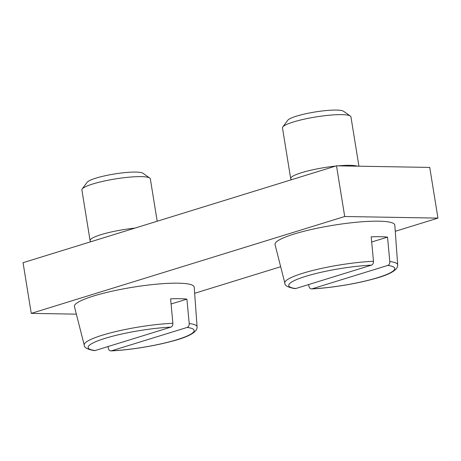 <?xml version="1.0" encoding="UTF-8"?>
<svg xmlns="http://www.w3.org/2000/svg" width="461" height="461" viewBox="0 0 461 461"><rect width="100%" height="100%" fill="white"/><g stroke="black" fill="none" stroke-linecap="round" stroke-linejoin="round"><path stroke-width="0.69" d="M395.261 231.307L437.95 218.111L429.738 167.424L336.501 165.816L344.707 216.503L31.262 313.376L76.359 314.154M31.262 313.376L23.05 262.689L336.501 165.816M437.95 218.111L344.707 216.503M194.657 293.305L280.668 266.723M387.517 237.115A59.308 9.41 170.8 0 0 371.203 236.833L373.491 261.272A57.158 9.07 170.8 0 0 302.819 273.235A57.158 9.07 170.8 0 0 284.852 283.163L275.044 244.578A60.673 9.629 -9.2 0 1 294.118 234.038A60.673 9.629 170.8 0 1 358.525 222.058A60.673 9.629 170.8 0 1 394.818 225.175L397.693 264.885A57.158 9.07 170.8 0 0 389.81 261.554L387.517 237.115L371.687 242.008M291.646 179.675L291.283 179.415A34.673 5.503 -9.2 0 1 290.695 178.614A34.673 5.503 -9.2 0 1 301.609 172.673A34.673 5.503 -9.2 0 1 335.579 166.098M338.207 165.845A34.673 5.503 -9.2 0 1 357.361 166.173M290.695 178.614L282.484 127.928A34.673 5.503 -9.2 0 1 282.789 126.982A34.673 5.503 -9.2 0 1 293.398 121.981A34.673 5.503 -9.2 0 1 327.396 115.406A34.673 5.503 -9.2 0 1 350.348 116.039A34.673 5.503 -9.2 0 1 350.936 116.84L358.929 166.202M282.789 126.982L287.768 120.263A28.605 4.541 -9.2 0 1 296.521 116.137A28.605 4.541 -9.2 0 1 324.567 110.715A28.605 4.541 -9.2 0 1 343.503 111.239L350.348 116.039M308.559 284.581L309.008 286.529C309.556 288.332 310.576 289.099 312.068 288.822L387.747 265.432C389.188 264.804 389.873 263.508 389.81 261.554M397.693 264.885C398.074 270.14 389.245 275.033 371.209 279.573C353.57 284.293 329.033 288.137 311.561 288.909L312.068 288.822A53.707 8.523 170.8 0 0 377.859 277.608A53.707 8.523 170.8 0 0 387.747 265.432M295.755 288.54L371.428 265.15A53.707 8.523 170.8 0 0 305.643 276.358A53.707 8.523 170.8 0 0 295.755 288.54L294.907 288.615C287.964 287.376 284.61 285.555 284.852 283.163M373.491 261.272C373.554 263.231 372.868 264.522 371.428 265.15M186.912 299.114A59.308 9.41 170.8 0 0 170.593 298.832L172.881 323.27A57.158 9.07 170.8 0 0 102.215 335.233A57.158 9.07 170.8 0 0 84.242 345.162L74.434 306.577A60.673 9.629 -9.2 0 1 93.508 296.037A60.673 9.629 170.8 0 1 157.916 284.057A60.673 9.629 170.8 0 1 194.214 287.18L197.083 326.889A57.158 9.07 170.8 0 0 189.2 323.553L186.912 299.114L171.077 304.006M91.042 241.673L90.673 241.42A34.673 5.503 -9.2 0 1 90.085 240.619A34.673 5.503 -9.2 0 1 101.005 234.672A34.673 5.503 -9.2 0 1 134.975 228.097M90.085 240.619L81.879 189.926A34.673 5.503 -9.2 0 1 82.179 188.981A34.673 5.503 -9.2 0 1 92.794 183.985A34.673 5.503 -9.2 0 1 126.787 177.404A34.673 5.503 -9.2 0 1 149.744 178.044A34.673 5.503 -9.2 0 1 150.326 178.839L157.195 221.228M82.179 188.981L87.158 182.268A28.605 4.541 -9.2 0 1 95.917 178.142A28.605 4.541 -9.2 0 1 123.957 172.714A28.605 4.541 -9.2 0 1 142.898 173.238L149.744 178.044M107.949 346.58L108.404 348.528C108.946 350.331 109.966 351.098 111.464 350.821L187.137 327.431C188.578 326.803 189.264 325.512 189.2 323.553M197.083 326.889C197.464 332.139 188.635 337.031 170.599 341.578C152.96 346.292 128.423 350.135 110.951 350.907L111.464 350.821A53.707 8.523 170.8 0 0 177.249 339.607A53.707 8.523 170.8 0 0 187.137 327.431M95.145 350.539L170.824 327.149A53.707 8.523 170.8 0 0 105.033 338.362A53.707 8.523 170.8 0 0 95.145 350.539L94.298 350.614C87.354 349.375 84 347.554 84.242 345.162M172.881 323.27C172.95 325.23 172.264 326.521 170.824 327.149"/></g></svg>
